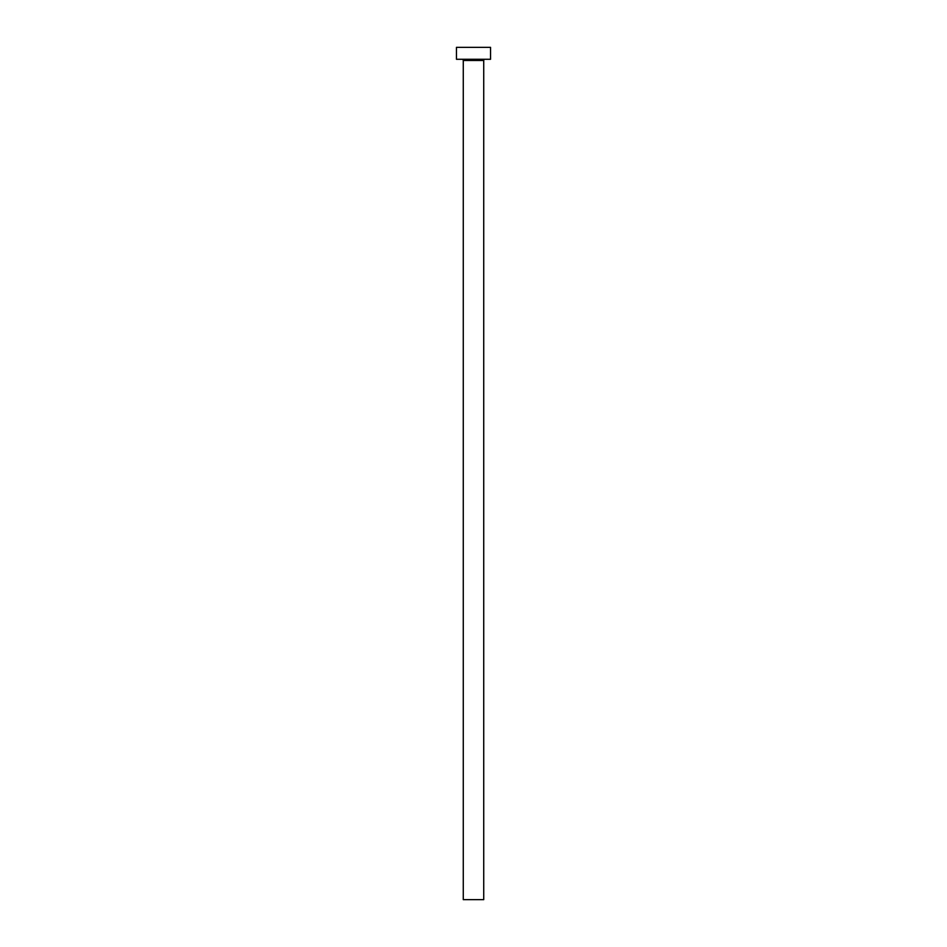 <?xml version="1.0" encoding="UTF-8"?>
<svg xmlns="http://www.w3.org/2000/svg" width="947" height="947" viewBox="0 0 947 947"><rect width="100%" height="100%" fill="white"/><g stroke="black" fill="none" stroke-linecap="round" stroke-linejoin="round"><path stroke-width="1.42" d="M483.728 60.478L463.272 60.478L463.272 899.65L483.728 899.65L483.728 60.478A1.196 1.196 0 0 1 484.923 59.282M463.272 60.478A1.196 1.196 0 0 0 462.077 59.282M490.546 59.282L456.454 59.282L456.454 47.35L490.546 47.35L490.546 59.282"/></g></svg>
